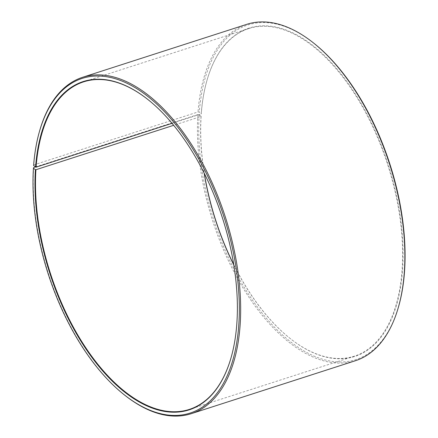 <?xml version="1.0" encoding="UTF-8"?>
<svg xmlns="http://www.w3.org/2000/svg" width="438" height="438" viewBox="0 0 438 438"><rect width="100%" height="100%" fill="white"/><g stroke="black" fill="none" stroke-linecap="round" stroke-linejoin="round"><path stroke-width="0.33" stroke-dasharray="2.19 1.64" d="M35.407 166.971L197.856 114.581L199.153 114.745L201.026 116.486L173.672 125.306M201.026 116.486A172.101 90.436 -107.9 0 0 204.157 173.076M233.793 264.963A172.101 90.436 -107.9 0 0 289.978 338.339A172.101 90.436 -107.9 0 0 354.419 356.165A172.101 90.436 -107.9 0 0 387.657 164.611A172.101 90.436 -107.9 0 0 248.762 28.579A172.101 90.436 -107.9 0 0 206.884 80.696A172.101 90.436 -107.9 0 0 201.206 113.918L172.035 123.324M231.127 357.474A172.101 90.436 -107.9 0 0 231.176 357.304A172.101 90.436 -107.9 0 0 148.082 99.661A172.101 90.436 -107.9 0 0 147.94 99.552M33.644 167.54A176.755 92.878 -107.9 0 0 125 395.394M39.661 130.787A176.755 92.878 -107.9 0 0 33.825 164.907L198.042 111.942L199.334 112.123L201.206 113.918M33.611 165.575L33.825 164.907M197.856 114.581A176.755 92.878 -107.9 0 0 246.391 293.334A176.755 92.878 -107.9 0 0 355.393 360.737M246.884 24.298A176.755 92.878 -107.9 0 0 198.042 111.942M199.153 114.745A175.824 92.391 -107.9 0 0 279.055 331.796A175.824 92.391 -107.9 0 0 398.646 306.365M313.75 43.154A175.824 92.391 -107.9 0 0 199.334 112.123M201.113 116.223A172.473 90.628 -107.9 0 0 204.327 173.41M233.733 264.59A172.473 90.628 -107.9 0 0 290.257 338.558A172.473 90.628 -107.9 0 0 401.181 283.183A172.473 90.628 -107.9 0 0 329.354 60.488A172.473 90.628 -107.9 0 0 206.982 80.357A172.473 90.628 -107.9 0 0 201.288 113.65M248.762 28.579L83.642 81.835M354.419 356.165L189.298 409.42M148.082 99.661L147.803 99.442M231.176 357.304L231.078 357.643M289.978 338.339L290.257 338.558M206.884 80.696L206.982 80.357"/><path stroke-width="0.66" d="M173.672 125.306L35.911 169.741A172.101 90.436 -107.9 0 0 83.165 343.786A172.101 90.436 -107.9 0 0 189.298 409.42A172.101 90.436 -107.9 0 0 231.127 357.474M204.157 173.076A172.101 90.436 -107.9 0 0 233.793 264.963M172.035 123.324L36.086 167.174L33.611 165.575A175.824 92.391 -107.9 0 1 39.415 131.635L39.661 130.787A176.755 92.878 -107.9 0 1 82.667 77.263A176.755 92.878 -107.9 0 1 225.318 216.974A176.755 92.878 -107.9 0 1 191.176 413.702A176.755 92.878 -107.9 0 1 125 395.394L124.31 394.846A175.824 92.391 -107.9 0 0 237.385 338.399A175.824 92.391 -107.9 0 0 164.168 111.378A175.824 92.391 -107.9 0 0 39.415 131.635M147.94 99.552A172.101 90.436 -107.9 0 0 83.642 81.835A172.101 90.436 -107.9 0 0 36.086 167.174M35.911 169.741L35.39 169.67A172.473 90.628 -107.9 0 0 113.765 382.588A172.473 90.628 -107.9 0 0 231.078 357.643A172.473 90.628 -107.9 0 0 147.803 99.442A172.473 90.628 -107.9 0 0 35.566 167.097M35.39 169.67L33.43 168.197A175.824 92.391 -107.9 0 0 124.31 394.846M33.43 168.197L33.644 167.54L35.407 166.971M191.176 413.702L355.393 360.737A176.755 92.878 -107.9 0 0 398.399 307.213A176.755 92.878 -107.9 0 0 313.06 42.606A176.755 92.878 -107.9 0 0 246.884 24.298L82.667 77.263M398.399 307.213L398.646 306.365A175.824 92.391 -107.9 0 0 313.75 43.154L313.06 42.606M204.327 173.41A172.473 90.628 -107.9 0 0 233.733 264.59"/></g></svg>
